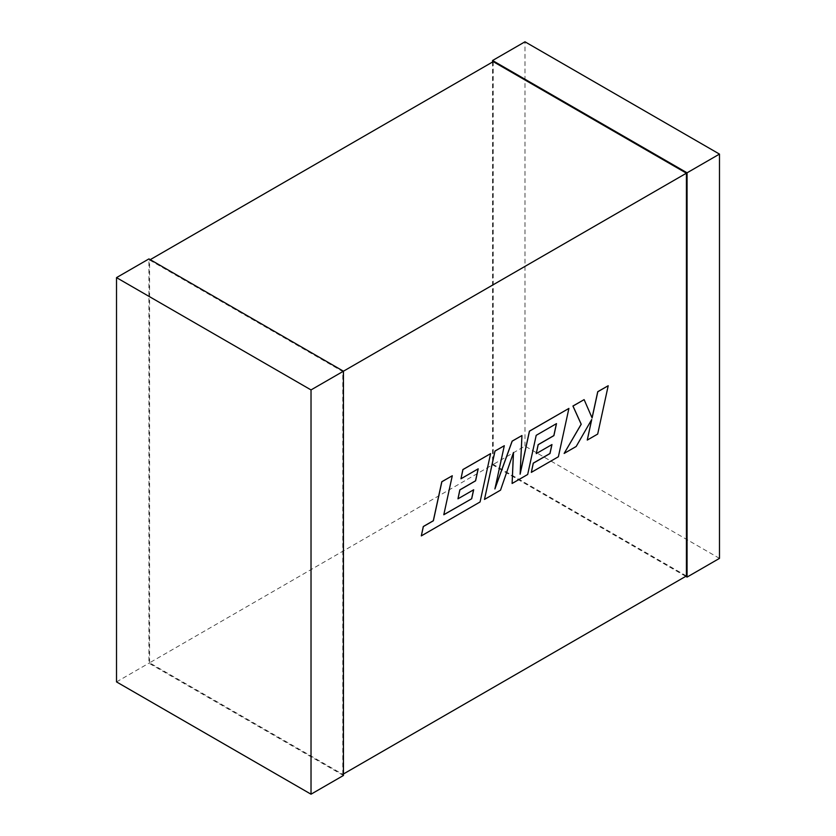 <?xml version="1.0" encoding="UTF-8"?>
<svg xmlns="http://www.w3.org/2000/svg" width="836" height="836" viewBox="0 0 836 836"><rect width="100%" height="100%" fill="white"/><g stroke="black" fill="none" stroke-linecap="round" stroke-linejoin="round"><path stroke-width="0.63" stroke-dasharray="4.18 3.13" d="M343.439 371.205L342.791 371.581L149.581 260.027L150.229 259.662M686.419 575.973L493.209 464.419L149.581 662.812L342.791 774.366L343.439 773.99M342.791 774.366L342.791 371.581M149.581 662.812L149.581 260.027M493.209 61.634L493.209 464.419M685.771 576.338L492.561 464.795L492.561 62.01M719.482 558.375L524.977 446.079L492.561 464.795M524.977 446.079L524.977 41.8M343.439 775.484L148.933 663.188L148.933 258.909M116.517 681.904L148.933 663.188M443.811 514.673L452.224 475.715M421.25 535.855L480.01 501.934L490.533 453.593M460.908 478.735L478.119 468.881M457.898 498.789L473.594 489.802M484.42 499.385L500.471 490.115L513.429 452.694M512.029 483.438L527.62 474.44L536.137 435.305L556.41 423.674M536.2 453.582L551.885 444.606M531.268 472.34L558.312 456.728L568.846 408.376M520.138 473.782L521.883 435.493M495.027 488.402L504.244 445.672M597.688 434.062L608.148 385.689M592.055 417.864L584.061 399.598M564.081 453.394L576.119 446.445L591.627 419.682M587.206 440.039L597.625 434.03"/><path stroke-width="1.25" d="M150.229 259.662L493.209 61.634L686.419 173.188L343.439 371.205L343.439 775.484L311.023 794.2L116.517 681.904L116.517 277.625L148.933 258.909L343.439 371.205L311.023 389.921L311.023 794.2M343.439 773.99L686.419 575.973L686.419 173.188M492.561 62.01L492.561 60.516L687.067 172.812L687.067 577.091L685.771 576.338M492.561 60.516L524.977 41.8L719.482 154.096L719.482 558.375L687.067 577.091M719.482 154.096L687.067 172.812M116.517 277.625L311.023 389.921M471.692 498.758L443.791 514.757L452.286 475.747L441.857 481.766L433.372 520.776L423.35 526.555L421.313 535.897L480.073 501.966L490.607 453.624L462.945 469.592L460.97 478.777L478.202 468.829L475.6 480.825L459.904 489.896L457.971 498.82L473.678 489.76L471.692 498.758L443.811 514.673M452.286 475.747L441.795 481.735L433.309 520.734L423.288 526.523L421.313 535.897M490.607 453.624L462.883 469.56L460.97 478.777M478.119 468.881L475.538 480.794L459.831 489.865L457.971 498.82M473.594 489.802L471.629 498.726M512.102 483.48L527.683 474.482L536.2 435.337L556.494 423.622L553.902 435.629L538.196 444.7L536.263 453.624L551.969 444.553L549.994 453.561L533.316 463.186L531.33 472.371L558.375 456.759L568.908 408.417L529.481 431.188L520.117 474.211L521.946 435.535L512.186 441.168L494.902 488.945L504.307 445.713L495.006 451.085L484.483 499.426L500.534 490.157L513.503 452.475L512.102 483.48L513.429 452.694M484.483 499.426L494.943 451.043L504.307 445.713M556.41 423.674L553.84 435.587L538.133 444.658L536.263 453.624M551.885 444.606L549.921 453.52L533.253 463.144L531.33 472.371M568.908 408.417L529.407 431.146L520.138 473.782M521.946 435.535L512.123 441.126L495.027 488.402M608.211 385.73L597.803 391.739L592.107 417.969L584.124 399.629L572.994 406.056L581.229 424.249L564.143 453.436L576.192 446.476L591.742 419.473L587.269 440.081L597.688 434.062L608.211 385.73L597.74 391.697L592.055 417.864M584.124 399.629L572.921 406.024L581.166 424.218L564.143 453.436M591.627 419.682L587.269 440.081"/></g></svg>
